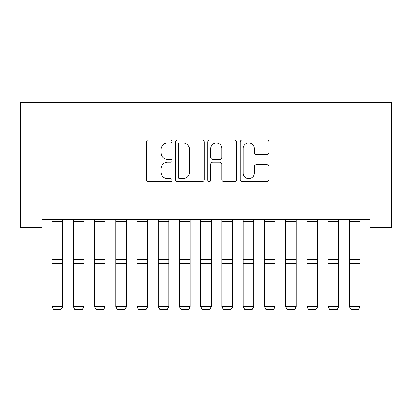 <?xml version="1.0" encoding="UTF-8"?>
<svg xmlns="http://www.w3.org/2000/svg" width="412" height="412" viewBox="0 0 412 412"><rect width="100%" height="100%" fill="white"/><g stroke="black" fill="none" stroke-linecap="round" stroke-linejoin="round"><path stroke-width="0.62" d="M172.02 141.414A1.457 1.457 0 0 0 170.563 139.951L148.413 139.951A2.086 2.086 0 0 0 146.327 142.037L146.327 179.56A2.086 2.086 0 0 0 148.413 181.646L170.563 181.646A1.457 1.457 0 0 0 172.02 180.183A1.457 1.457 0 0 0 170.563 178.726L167.694 178.726A6.669 6.669 0 0 1 161.025 172.056L161.025 168.93A6.669 6.669 0 0 1 167.694 162.256L170.563 162.256A1.457 1.457 0 0 0 172.02 160.798A1.457 1.457 0 0 0 170.563 159.341L167.694 159.341A6.669 6.669 0 0 1 161.025 152.667L161.025 149.541A6.669 6.669 0 0 1 167.694 142.871L170.563 142.871A1.457 1.457 0 0 0 172.02 141.414M266.919 154.649A2.086 2.086 0 0 0 269.005 152.564L269.005 142.037A2.086 2.086 0 0 0 266.919 139.951L242.323 139.951A2.086 2.086 0 0 0 240.237 142.037L240.237 179.56A2.086 2.086 0 0 0 242.323 181.646L266.919 181.646A2.086 2.086 0 0 0 269.005 179.56L269.005 166.845A2.086 2.086 0 0 0 266.919 164.759L256.393 164.759A2.086 2.086 0 0 0 254.312 166.845L254.312 173.148A5.577 5.577 0 0 1 248.735 178.726A5.577 5.577 0 0 1 243.157 173.148L243.157 148.449A5.577 5.577 0 0 1 248.735 142.871A5.577 5.577 0 0 1 254.312 148.449L254.312 152.564A2.086 2.086 0 0 0 256.393 154.649L266.919 154.649M370.161 219.199L41.839 219.199L41.839 227.697L20.6 227.697L20.6 102.397L391.4 102.397L391.4 227.697L370.161 227.697L370.161 219.199M204.177 142.037A2.086 2.086 0 0 0 202.091 139.951L177.495 139.951A2.086 2.086 0 0 0 175.409 142.037L175.409 179.56A2.086 2.086 0 0 0 177.495 181.646L202.091 181.646A2.086 2.086 0 0 0 204.177 179.56L204.177 142.037M209.909 139.951L234.505 139.951A2.086 2.086 0 0 1 236.591 142.037L236.591 179.56A2.086 2.086 0 0 1 234.505 181.646L223.979 181.646A2.086 2.086 0 0 1 221.893 179.56L221.893 164.342A2.086 2.086 0 0 0 219.812 162.256L212.829 162.256A2.086 2.086 0 0 0 210.743 164.342L210.743 180.183A1.457 1.457 0 0 1 209.286 181.646A1.457 1.457 0 0 1 207.823 180.183L207.823 142.037A2.086 2.086 0 0 1 209.909 139.951M179.787 142.871A1.457 1.457 0 0 0 178.329 144.329L178.329 177.268A1.457 1.457 0 0 0 179.787 178.726L182.81 178.726A6.669 6.669 0 0 0 189.479 172.056L189.479 149.541A6.669 6.669 0 0 0 182.81 142.871L179.787 142.871M221.893 148.552A5.577 5.577 0 0 0 216.321 142.974A5.577 5.577 0 0 0 210.743 148.552L210.743 157.255A2.086 2.086 0 0 0 212.829 159.341L219.812 159.341A2.086 2.086 0 0 0 221.893 157.255L221.893 148.552M62.65 219.199L62.65 306.961L61.058 309.603L53.622 309.458L61.058 309.603M53.622 309.603L52.03 306.595L62.65 306.595L61.058 309.458M52.03 219.199L52.03 306.595L53.622 309.458M83.888 219.199L83.888 306.961L82.292 309.603L74.86 309.458L82.292 309.603M74.86 309.603L73.269 306.595L83.888 306.595L82.292 309.458M73.269 219.199L73.269 306.595L74.86 309.458M105.122 219.199L105.122 306.961L103.53 309.603L96.099 309.458L103.53 309.603M96.099 309.603L94.508 306.595L105.122 306.595L103.53 309.458M94.508 219.199L94.508 306.595L96.099 309.458M126.36 219.199L126.36 306.961L124.769 309.603L117.338 309.458L124.769 309.603M117.338 309.603L115.741 306.595L126.36 306.595L124.769 309.458M115.741 219.199L115.741 306.595L117.338 309.458M147.599 219.199L147.599 306.961L146.008 309.603L138.571 309.458L146.008 309.603M138.571 309.603L136.98 306.595L147.599 306.595L146.008 309.458M136.98 219.199L136.98 306.595L138.571 309.458M168.838 219.199L168.838 306.961L167.241 309.603L159.81 309.458L167.241 309.603M159.81 309.603L158.218 306.595L168.838 306.595L167.241 309.458M158.218 219.199L158.218 306.595L159.81 309.458M190.071 219.199L190.071 306.961L188.48 309.603L181.048 309.458L188.48 309.603M181.048 309.603L179.452 306.595L190.071 306.595L188.48 309.458M179.452 219.199L179.452 306.595L181.048 309.458M211.31 219.199L211.31 306.961L209.718 309.603L202.282 309.458L209.718 309.603M202.282 309.603L200.69 306.595L211.31 306.595L209.718 309.458M200.69 219.199L200.69 306.595L202.282 309.458M232.548 219.199L232.548 306.961L230.952 309.603L223.52 309.458L230.952 309.603M223.52 309.603L221.929 306.595L232.548 306.595L230.952 309.458M221.929 219.199L221.929 306.595L223.52 309.458M253.782 219.199L253.782 306.961L252.19 309.603L244.759 309.458L252.19 309.603M244.759 309.603L243.162 306.595L253.782 306.595L252.19 309.458M243.162 219.199L243.162 306.595L244.759 309.458M275.02 219.199L275.02 306.961L273.429 309.603L265.992 309.458L273.429 309.603M265.992 309.603L264.401 306.595L275.02 306.595L273.429 309.458M264.401 219.199L264.401 306.595L265.992 309.458M296.259 219.199L296.259 306.961L294.662 309.603L287.231 309.458L294.662 309.603M287.231 309.603L285.64 306.595L296.259 306.595L294.662 309.458M285.64 219.199L285.64 306.595L287.231 309.458M317.492 219.199L317.492 306.961L315.901 309.603L308.47 309.458L315.901 309.603M308.47 309.603L306.878 306.595L317.492 306.595L315.901 309.458M306.878 219.199L306.878 306.595L308.47 309.458M338.731 219.199L338.731 306.961L337.14 309.603L329.708 309.458L337.14 309.603M329.708 309.603L328.112 306.595L338.731 306.595L337.14 309.458M328.112 219.199L328.112 306.595L329.708 309.458M359.97 219.199L359.97 306.961L358.378 309.603L350.942 309.458L358.378 309.603M350.942 309.603L349.35 306.595L359.97 306.595L358.378 309.458M349.35 219.199L349.35 306.595L350.942 309.458M62.65 219.241L52.03 219.241M62.65 259.359L52.03 259.359M62.65 263.51L52.03 263.51M62.65 221.641L52.03 221.641M83.888 219.241L73.269 219.241M83.888 259.359L73.269 259.359M83.888 263.51L73.269 263.51M83.888 221.641L73.269 221.641M105.122 219.241L94.508 219.241M105.122 259.359L94.508 259.359M105.122 263.51L94.508 263.51M105.122 221.641L94.508 221.641M126.36 219.241L115.741 219.241M126.36 259.359L115.741 259.359M126.36 263.51L115.741 263.51M126.36 221.641L115.741 221.641M147.599 219.241L136.98 219.241M147.599 259.359L136.98 259.359M147.599 263.51L136.98 263.51M147.599 221.641L136.98 221.641M168.838 219.241L158.218 219.241M168.838 259.359L158.218 259.359M168.838 263.51L158.218 263.51M168.838 221.641L158.218 221.641M190.071 219.241L179.452 219.241M190.071 259.359L179.452 259.359M190.071 263.51L179.452 263.51M190.071 221.641L179.452 221.641M211.31 219.241L200.69 219.241M211.31 259.359L200.69 259.359M211.31 263.51L200.69 263.51M211.31 221.641L200.69 221.641M232.548 219.241L221.929 219.241M232.548 259.359L221.929 259.359M232.548 263.51L221.929 263.51M232.548 221.641L221.929 221.641M253.782 219.241L243.162 219.241M253.782 259.359L243.162 259.359M253.782 263.51L243.162 263.51M253.782 221.641L243.162 221.641M275.02 219.241L264.401 219.241M275.02 259.359L264.401 259.359M275.02 263.51L264.401 263.51M275.02 221.641L264.401 221.641M296.259 219.241L285.64 219.241M296.259 259.359L285.64 259.359M296.259 263.51L285.64 263.51M296.259 221.641L285.64 221.641M317.492 219.241L306.878 219.241M317.492 259.359L306.878 259.359M317.492 263.51L306.878 263.51M317.492 221.641L306.878 221.641M338.731 219.241L328.112 219.241M338.731 259.359L328.112 259.359M338.731 263.51L328.112 263.51M338.731 221.641L328.112 221.641M359.97 219.241L349.35 219.241M359.97 259.359L349.35 259.359M359.97 263.51L349.35 263.51M359.97 221.641L349.35 221.641"/></g></svg>
